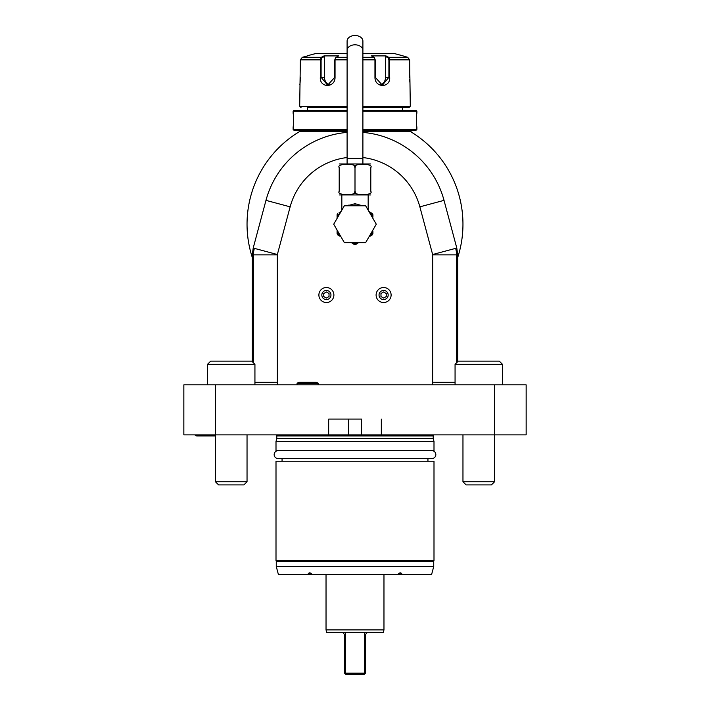 <?xml version="1.0" encoding="UTF-8"?>
<svg xmlns="http://www.w3.org/2000/svg" width="710" height="710" viewBox="0 0 710 710"><rect width="100%" height="100%" fill="white"/><g stroke="black" fill="none" stroke-linecap="round" stroke-linejoin="round"><path stroke-width="1.06" d="M347.101 41.082A7.899 5.582 0 0 1 355 35.5A7.899 5.582 0 0 1 362.899 41.082L362.899 50.392A7.899 5.582 0 0 0 355 44.81A7.899 5.582 0 0 0 347.101 50.392L347.101 41.082M339.202 163.957L370.798 163.957M355 191.301C351.539 195.765 374.259 195.765 370.798 191.301L370.798 167.604C370.798 163.14 370.798 163.14 370.798 167.604C374.259 163.14 351.53 163.14 355 167.604C358.479 163.14 335.723 163.149 339.202 167.604C339.202 163.14 339.202 163.14 339.202 167.604L339.202 191.301C335.741 195.765 358.47 195.765 355 191.301L355 167.604M370.798 191.301C370.798 195.765 370.798 195.765 370.798 191.301L370.798 167.604M339.202 191.301C339.202 195.765 339.202 195.765 339.202 191.301L339.202 167.604M339.202 194.957L370.798 194.957M367.656 209.273L368.259 210.32M347.447 205.785L355 203.681L362.553 205.785M341.838 195.259L341.838 209.627L342.344 209.273M349.054 204.959L348.566 205.19M376.282 224.218L365.641 242.651L344.359 242.651L333.718 224.218L344.359 205.785L365.641 205.785L376.282 224.218M369.022 236.803L372.191 234.974A20.279 20.279 0 0 0 372.91 233.732L372.91 231.211A19.223 19.223 0 0 1 370.008 236.235L369.022 236.803M372.91 214.704L372.191 213.47L372.91 214.704L372.91 217.224A19.223 19.223 0 0 0 371.703 214.704M372.448 213.887L371.703 214.713L369.75 212.911M372.306 213.657L369.324 211.811M370.7 212.609L372.147 213.444M337.09 218.369L337.09 217.224L337.09 218.369M340.09 212.157L339.078 212.734M340.25 212.911L338.297 214.713L337.694 213.657L337.09 214.704L337.694 213.657M338.297 214.704A19.223 19.223 0 0 0 337.09 217.224L337.09 214.704M337.09 230.067L337.09 231.211L337.09 230.067M337.09 233.732L337.09 231.211A19.223 19.223 0 0 0 339.992 236.235L337.809 234.974A20.279 20.279 0 0 1 337.09 233.732M354.281 244.48L352.098 243.219A19.223 19.223 0 0 0 357.902 243.219L355.719 244.48A20.279 20.279 0 0 1 354.281 244.48M432.639 384.847L432.683 254.863A1.313 1.313 0 0 0 432.639 254.517L419.858 206.841A67.148 67.148 0 0 0 362.899 157.54M347.101 157.54A67.148 67.148 0 0 0 290.142 206.841L277.361 254.517A1.313 1.313 0 0 0 277.317 254.863L277.361 384.847M215.441 384.847L183.846 384.847L183.846 434.875L215.441 434.875L215.441 384.847L494.559 384.847L494.559 434.875L361.585 434.875L361.585 419.077L328.668 419.077L348.415 419.077L348.415 434.875L361.585 434.875M462.964 434.875L462.964 481.744L466.124 484.903L491.4 484.903L494.559 481.744L494.559 434.875L526.154 434.875L526.154 384.847L494.559 384.847M348.415 434.875L215.441 434.875L215.441 481.744L247.036 481.744L247.036 434.875M381.332 434.875L381.332 419.077M328.668 434.875L328.668 419.077M462.964 481.744L494.559 481.744M247.036 481.744L243.876 484.903L218.6 484.903L215.441 481.744M355 441.46L276.004 441.46L276.004 450.673L433.996 450.673L433.996 441.46L355 441.46M276.004 461.207L433.996 461.207L433.996 560.483L276.004 560.483L276.004 461.207M276.793 561.273L276.004 560.483M433.207 561.273L433.996 560.483M276.27 561.273L433.73 561.273L433.73 566.536L276.27 566.536L276.27 561.273M276.27 566.536L278.382 574.434L307.865 574.434C308.912 572.331 310.332 572.331 312.116 574.434L397.884 574.434C399.668 572.331 401.088 572.331 402.135 574.434L431.618 574.434L433.73 566.536M397.884 574.434L402.135 574.434M312.116 574.434L307.865 574.434M310.536 573.121L308.983 573.121M401.017 573.121L399.464 573.121M326.032 574.434L326.032 629.912L383.968 629.912L383.968 574.434M326.032 629.912L326.689 632.37L383.311 632.37L383.968 629.912M342.495 632.37L344.598 634.474L344.598 673.186L345.308 673.897L345.628 632.37M363.209 674.5L345.912 674.5L344.598 673.186M345.912 674.5L346.773 674.5M347.651 674.5L348.548 674.5M349.453 674.5L350.367 674.5M351.761 674.5L358.692 674.5M359.615 674.5L360.52 674.5M361.425 674.5L362.322 674.5M345.628 673.186L364.372 673.178L364.692 673.888L364.088 674.5L365.401 673.186L364.088 674.5M367.505 632.37L365.401 634.474L365.401 673.186M364.372 673.178L364.372 632.37M194.904 434.875A2.636 2.636 0 0 0 197.007 435.931L215.441 435.931M432.639 254.517L456.796 248.047L457.693 254.863L457.693 361.674L457.693 257.526A107.964 107.964 0 0 0 411.516 132.229L410.957 131.527L362.899 131.527L402.375 131.527L402.375 130.214M252.307 254.863L252.307 361.674L252.307 254.863L253.204 248.047L254.304 248.34A25.196 25.196 0 0 0 253.443 254.863L253.443 362.81M457.693 353.243L457.693 257.526A107.964 107.964 0 0 0 410.353 131.527C411.906 132.468 411.906 132.468 410.353 131.527A107.964 107.964 0 0 1 410.566 131.652M432.639 382.237L455.066 382.628M457.009 254.863L456.557 254.863A25.196 25.196 0 0 0 455.696 248.34L457.009 254.863L457.009 362.357M432.683 254.863L456.557 254.863L456.557 362.81M455.066 382.211L432.683 382.211M456.796 248.047L444.025 200.362A92.158 92.158 0 0 0 362.899 132.397M347.101 132.397A92.158 92.158 0 0 0 265.975 200.362L253.204 248.047M277.317 382.211L254.934 382.211M254.934 382.628L277.361 382.237M252.991 362.357L252.991 254.863L254.304 248.34L277.361 254.517M307.599 130.214L307.599 131.527L347.101 131.527L299.647 131.527A107.964 107.964 0 0 0 299.434 131.652M299.647 131.527C298.094 132.468 298.094 132.468 299.647 131.527L298.484 132.229A107.964 107.964 0 0 0 252.307 257.526L252.307 257.526A107.964 107.964 0 0 1 299.647 131.527L298.111 132.459M411.889 132.459L410.353 131.527L411.889 132.459M362.899 130.214L416.087 130.214L416.877 129.424L416.877 127.454C416.424 127.853 416.424 112.819 416.877 113.227L416.877 111.257L362.899 111.257M347.101 129.424L293.123 129.424L293.913 130.214L347.101 130.214M362.899 129.424L416.877 129.424M416.601 116.236L416.566 116.804M416.468 119.608L416.459 120.336M416.468 121.09L416.495 122.173M416.53 123.105L416.566 123.877M416.788 126.593L416.85 127.179M347.101 110.467L293.913 110.467L293.123 111.257L347.101 111.257M293.123 111.257L293.123 113.227C293.576 112.828 293.576 127.862 293.123 127.454L293.15 127.179M293.212 126.584L293.336 125.306M293.399 124.436L293.434 123.886M293.532 121.073L293.541 120.336M293.532 119.591L293.505 118.526M293.47 117.567L293.434 116.804M293.399 116.191L293.336 115.375M293.212 114.079L293.15 113.493M362.899 110.467L416.087 110.467L416.877 111.257M402.375 107.565L362.899 107.565L408.978 107.565L402.375 107.565L402.375 110.467M307.599 107.565L347.101 107.565L307.599 107.565L307.599 110.467M301.022 107.565L299.7 106.251L347.101 106.251M362.899 106.251L410.3 106.251L408.978 107.565M410.3 106.251L409.643 59.844L407.673 57.297L402.401 55.708L407.673 57.297L388.654 57.297L389.683 59.844L389.683 77.283C390.571 88.12 374.8 88.146 374.951 77.283L374.951 59.844L374.019 57.297L371.383 55.904L386.018 55.904L388.654 57.297L388.113 57.803L388.902 59.844L388.902 77.283L382.388 85.182L375.217 77.283L375.217 59.844L374.427 57.803M299.7 106.251L300.357 59.844L302.327 57.297L307.599 55.904L302.327 57.297L321.346 57.297L321.887 57.803L324.461 56.445L324.461 77.283A7.899 6.843 90 0 0 329.467 84.898M347.101 57.297L335.981 57.297L335.049 59.844L335.049 77.283C335.218 88.111 319.438 88.155 320.317 77.283L320.317 59.844L321.346 57.297L323.982 55.904L338.617 55.904L335.475 57.874M374.525 57.874L374.019 57.297L362.899 57.297M335.573 57.803L334.783 59.844L334.783 77.283L327.612 85.182L321.097 77.283L321.097 59.844L321.887 57.803M299.833 84.854L299.904 84.268M299.957 83.842L300.028 83.274M300.099 82.582L300.179 81.739M300.223 81.153L300.268 80.434M300.321 79.334L300.357 77.621M300.357 59.844L320.317 59.844L320.317 77.283L324.461 77.283M388.113 57.803L385.539 56.445L385.539 77.283L389.683 77.283L389.683 59.844L409.643 59.844L409.643 77.621M409.679 79.343L409.723 80.345M409.776 81.18L409.821 81.712M409.901 82.617L409.972 83.283M307.599 55.708L315.506 53.587L347.101 53.587M362.899 53.587L394.494 53.587L402.401 55.708M385.539 56.445L386.018 55.904L388.654 57.297M385.539 77.283A7.899 6.843 -90 0 1 380.533 84.898M323.68 56.063L324.461 56.445M323.982 55.904L321.346 57.297M297.073 383.24L318.133 383.24L316.349 382.211L298.848 382.211L297.073 383.24L297.073 384.847M318.133 383.24L318.133 384.847M455.066 364.31L502.458 364.31L499.299 361.15L458.225 361.15L455.066 364.31L455.066 384.847M207.542 364.31L254.934 364.31L251.775 361.15L210.701 361.15L207.542 364.31L207.542 384.847M376.105 295.023A7.508 7.508 0 0 0 383.604 302.531A7.508 7.508 0 0 0 391.112 295.023A7.508 7.508 0 0 0 383.604 287.514A7.508 7.508 0 0 0 376.105 295.023M379.042 295.023A4.562 4.562 0 0 1 383.604 290.452A4.562 4.562 0 0 1 388.175 295.023A4.562 4.562 0 0 1 383.604 299.584A4.562 4.562 0 0 1 379.042 295.023M383.604 298.067L386.24 296.54L386.24 293.505L383.604 291.979L380.977 293.505L380.977 296.54L383.604 298.067M318.888 295.023A7.508 7.508 0 0 0 326.396 302.531A7.508 7.508 0 0 0 333.895 295.023A7.508 7.508 0 0 0 326.396 287.514A7.508 7.508 0 0 0 318.888 295.023M321.825 295.023A4.562 4.562 0 0 1 326.396 290.452A4.562 4.562 0 0 1 330.958 295.023A4.562 4.562 0 0 1 326.396 299.584A4.562 4.562 0 0 1 321.825 295.023M326.396 298.067L329.023 296.54L329.023 293.505L326.396 291.979L323.76 293.505L323.76 296.54L326.396 298.067M278.107 450.673A3.949 3.949 0 0 0 274.158 454.622A3.949 3.949 0 0 0 278.107 458.571L431.893 458.571A3.949 3.949 0 0 0 435.842 454.622A3.949 3.949 0 0 0 431.893 450.673M347.101 163.655L347.101 158.392L362.899 158.392L362.899 50.392M355 205.785L355 203.681M372.91 215.405L371.703 214.713M338.297 214.713L337.09 215.405M433.207 435.931L433.207 438.301L276.793 438.301L276.793 435.931L433.207 435.931L433.606 434.875M276.793 438.301L433.207 438.301M419.858 206.841L444.025 200.362M290.142 206.841L265.975 200.362M277.317 254.863L252.991 254.863M375.217 59.844L362.899 59.844M347.101 59.844L334.783 59.844M389.683 59.844L388.902 59.844M320.317 59.844L321.097 59.844M362.899 163.655L362.899 158.392M368.162 195.259L368.162 209.627M368.925 211.474L371.339 212.973M369.022 211.642L369.741 212.041M341.075 211.474L340.259 212.041M341.838 209.627L341.741 210.32M276.793 435.931L276.394 434.875M276.004 441.46L276.74 438.709M433.996 441.46L433.26 438.709M427.944 461.207L427.944 458.571M282.056 458.571L282.056 461.207M293.123 129.424L293.123 127.454M502.458 384.847L502.458 364.31M254.934 384.847L254.934 364.31M347.101 158.392L347.101 50.392"/></g></svg>
